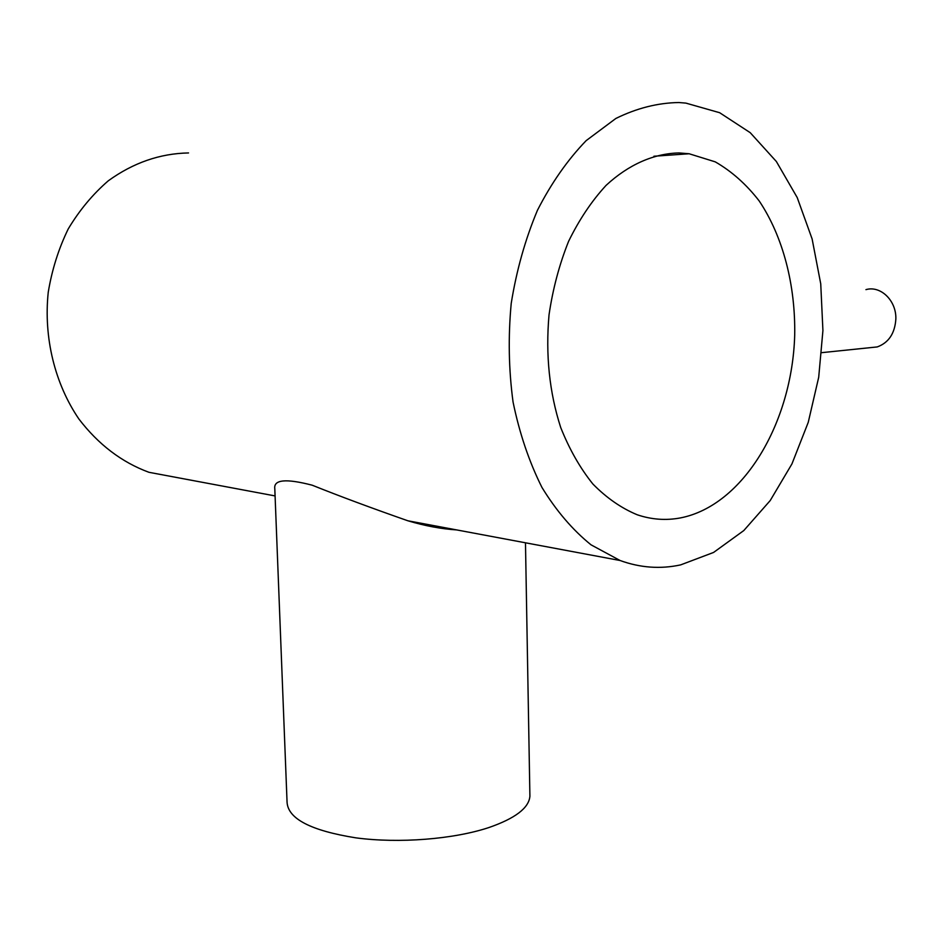 <?xml version="1.0" encoding="UTF-8"?>
<svg xmlns="http://www.w3.org/2000/svg" width="943" height="943" viewBox="0 0 943 943"><rect width="100%" height="100%" fill="white"/><g stroke="black" fill="none" stroke-linecap="round" stroke-linejoin="round"><path stroke-width="1.41" d="M869.823 347.696L877.249 346.93C888.66 342.733 894.848 333.468 895.85 319.123C896.557 300.723 880.644 285.305 865.945 289.631M529.872 794.147L529.907 796.246C528.917 807.962 515.255 818.394 488.91 827.541C453.618 839.27 398.924 843.608 355.829 837.844C310.895 830.665 287.969 818.772 287.061 802.187L274.802 488.78C273.47 479.574 285.929 478.384 312.192 485.197C339.716 496.23 371.613 508.088 407.883 520.784C424.833 525.864 441.124 528.905 456.766 529.931M679.031 152.943C653.912 153.497 628.627 164.483 606.066 185.394C591.662 201.024 579.167 219.695 568.57 241.384C559.352 264.429 552.834 288.923 549.026 314.868C545.502 354.922 549.392 392.465 560.708 427.497C569.36 449.257 580.086 468.093 592.888 484.018C606.597 497.951 621.378 508.206 637.22 514.772C651.566 519.605 665.994 520.654 680.481 517.907C743.367 505.589 792.132 423.053 794.701 335.225C795.586 285.293 783.091 236.587 759.162 200.906C746.29 184.298 731.65 171.284 715.242 161.854L689.133 153.756L679.031 152.943M680.669 564.881L713.58 552.445L743.803 530.555L770.219 500.544L791.931 463.932L808.257 422.299L818.701 377.283L822.921 330.569L820.74 283.855L812.112 238.921L797.2 197.535L776.372 161.524L750.227 132.68L719.65 112.712L685.867 103.105L678.83 102.528C657.719 102.87 636.737 108.186 615.873 118.453L586.157 140.637C567.58 159.874 551.337 183.095 537.439 210.301C525.263 239.322 516.528 270.346 511.224 303.351C508.088 336.792 508.701 369.691 513.063 402.048C519.499 433.344 529.129 461.799 541.942 487.413C556.287 510.847 572.649 529.978 591.037 544.83L620.093 560.507C640.25 567.816 660.442 569.277 680.669 564.881M188.541 152.943C159.968 153.497 133.211 162.785 108.28 180.808C92.768 194.234 79.424 210.265 68.25 228.901C58.596 248.716 51.936 269.863 48.234 292.306C43.472 337.7 54.918 383.848 78.906 419.022C98.414 444.518 121.765 462.282 148.947 472.302L275.085 495.924M877.249 346.93L821.73 352.658M529.907 796.246L525.475 542.791M620.093 560.507L407.883 520.784M689.133 153.756L653.923 156.243"/></g></svg>
